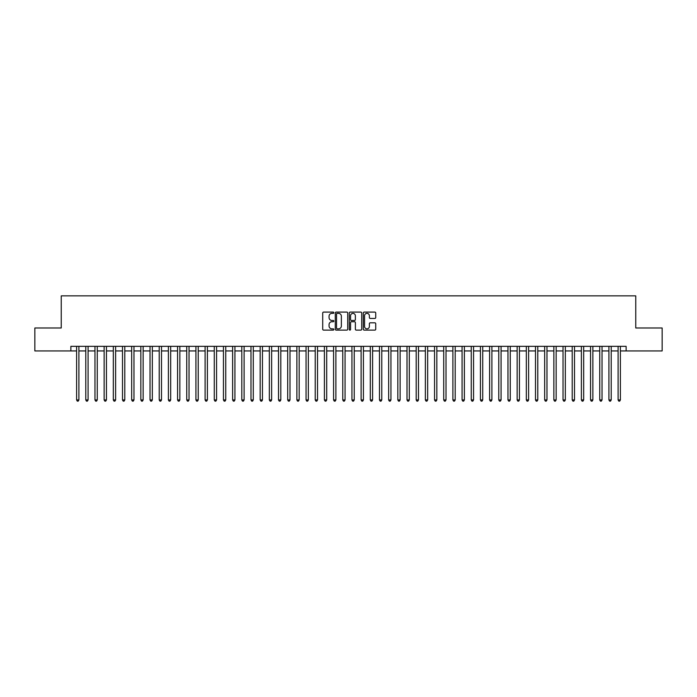 <?xml version="1.0" encoding="UTF-8"?>
<svg xmlns="http://www.w3.org/2000/svg" width="697" height="697" viewBox="0 0 697 697"><rect width="100%" height="100%" fill="white"/><g stroke="black" fill="none" stroke-linecap="round" stroke-linejoin="round"><path stroke-width="1.05" d="M333.819 312.726A0.627 0.627 0 0 0 333.183 312.099L323.617 312.099A0.897 0.897 0 0 0 322.711 312.997L322.711 329.211A0.897 0.897 0 0 0 323.617 330.117L333.183 330.117A0.627 0.627 0 0 0 333.819 329.481A0.627 0.627 0 0 0 333.183 328.853L331.946 328.853A2.884 2.884 0 0 1 329.062 325.969L329.062 324.619A2.884 2.884 0 0 1 331.946 321.735L333.183 321.735A0.627 0.627 0 0 0 333.819 321.108A0.627 0.627 0 0 0 333.183 320.472L331.946 320.472A2.884 2.884 0 0 1 329.062 317.588L329.062 316.238A2.884 2.884 0 0 1 331.946 313.354L333.183 313.354A0.627 0.627 0 0 0 333.819 312.726M374.829 318.451A0.897 0.897 0 0 0 375.727 317.544L375.727 312.997A0.897 0.897 0 0 0 374.829 312.099L364.2 312.099A0.897 0.897 0 0 0 363.294 312.997L363.294 329.211A0.897 0.897 0 0 0 364.2 330.117L374.829 330.117A0.897 0.897 0 0 0 375.727 329.211L375.727 323.713A0.897 0.897 0 0 0 374.829 322.816L370.281 322.816A0.897 0.897 0 0 0 369.375 323.713L369.375 326.44A2.413 2.413 0 0 1 366.97 328.853A2.413 2.413 0 0 1 364.557 326.44L364.557 315.767A2.413 2.413 0 0 1 366.97 313.354A2.413 2.413 0 0 1 369.375 315.767L369.375 317.544A0.897 0.897 0 0 0 370.281 318.451L374.829 318.451M70.876 350.931L34.85 350.931L34.85 327.991L61.24 327.991L61.24 295.868L635.76 295.868L635.76 327.991L662.15 327.991L662.15 350.931L626.124 350.931L626.124 346.339L70.876 346.339L70.876 350.931L76.609 350.931M347.716 312.997A0.897 0.897 0 0 0 346.81 312.099L336.181 312.099A0.897 0.897 0 0 0 335.283 312.997L335.283 329.211A0.897 0.897 0 0 0 336.181 330.117L346.81 330.117A0.897 0.897 0 0 0 347.716 329.211L347.716 312.997M350.19 312.099L360.819 312.099A0.897 0.897 0 0 1 361.717 312.997L361.717 329.211A0.897 0.897 0 0 1 360.819 330.117L356.272 330.117A0.897 0.897 0 0 1 355.365 329.211L355.365 322.633A0.897 0.897 0 0 0 354.468 321.735L351.454 321.735A0.897 0.897 0 0 0 350.547 322.633L350.547 329.481A0.627 0.627 0 0 1 349.92 330.117A0.627 0.627 0 0 1 349.284 329.481L349.284 312.997A0.897 0.897 0 0 1 350.19 312.099M78.9 350.931L85.783 350.931M88.083 350.931L94.966 350.931M97.258 350.931L104.141 350.931M106.441 350.931L113.323 350.931M115.615 350.931L122.498 350.931M124.789 350.931L131.672 350.931M133.972 350.931L140.855 350.931M143.146 350.931L150.029 350.931M152.329 350.931L159.212 350.931M161.504 350.931L168.386 350.931M170.678 350.931L177.561 350.931M179.861 350.931L186.744 350.931M189.035 350.931L195.918 350.931M198.218 350.931L205.101 350.931M207.392 350.931L214.275 350.931M216.567 350.931L223.449 350.931M225.75 350.931L232.632 350.931M234.924 350.931L241.807 350.931M244.107 350.931L250.99 350.931M253.281 350.931L260.164 350.931M262.455 350.931L269.338 350.931M271.638 350.931L278.521 350.931M280.813 350.931L287.695 350.931M289.996 350.931L296.878 350.931M299.17 350.931L306.053 350.931M308.344 350.931L315.227 350.931M317.527 350.931L324.41 350.931M326.701 350.931L333.584 350.931M335.884 350.931L342.767 350.931M345.059 350.931L351.941 350.931M354.233 350.931L361.116 350.931M363.416 350.931L370.299 350.931M372.59 350.931L379.473 350.931M381.773 350.931L388.656 350.931M390.947 350.931L397.83 350.931M400.122 350.931L407.004 350.931M409.305 350.931L416.187 350.931M418.479 350.931L425.362 350.931M427.662 350.931L434.545 350.931M436.836 350.931L443.719 350.931M446.01 350.931L452.893 350.931M455.193 350.931L462.076 350.931M464.368 350.931L471.25 350.931M473.551 350.931L480.433 350.931M482.725 350.931L489.608 350.931M491.899 350.931L498.782 350.931M501.082 350.931L507.965 350.931M510.256 350.931L517.139 350.931M519.439 350.931L526.322 350.931M528.614 350.931L535.496 350.931M537.788 350.931L544.671 350.931M546.971 350.931L553.854 350.931M556.145 350.931L563.028 350.931M565.328 350.931L572.211 350.931M574.502 350.931L581.385 350.931M583.677 350.931L590.559 350.931M592.859 350.931L599.742 350.931M602.034 350.931L608.917 350.931M611.217 350.931L618.1 350.931M620.391 350.931L626.124 350.931M337.174 313.354A0.627 0.627 0 0 0 336.538 313.99L336.538 328.217A0.627 0.627 0 0 0 337.174 328.853L338.481 328.853A2.884 2.884 0 0 0 341.364 325.969L341.364 316.238A2.884 2.884 0 0 0 338.481 313.354L337.174 313.354M355.365 315.811A2.413 2.413 0 0 0 352.961 313.406A2.413 2.413 0 0 0 350.547 315.811L350.547 319.575A0.897 0.897 0 0 0 351.454 320.472L354.468 320.472A0.897 0.897 0 0 0 355.365 319.575L355.365 315.811M78.9 346.339L78.9 399.939L76.609 399.939L76.609 346.339M78.9 399.939L78.212 401.132L77.297 401.132L76.609 399.939M88.083 346.339L88.083 399.939L85.783 399.939L85.783 346.339M88.083 399.939L87.395 401.132L86.472 401.132L85.783 399.939M97.258 346.339L97.258 399.939L94.966 399.939L94.966 346.339M97.258 399.939L96.569 401.132L95.655 401.132L94.966 399.939M106.441 346.339L106.441 399.939L104.141 399.939L104.141 346.339M106.441 399.939L105.752 401.132L104.829 401.132L104.141 399.939M115.615 346.339L115.615 399.939L113.323 399.939L113.323 346.339M115.615 399.939L114.927 401.132L114.012 401.132L113.323 399.939M124.789 346.339L124.789 399.939L122.498 399.939L122.498 346.339M124.789 399.939L124.101 401.132L123.186 401.132L122.498 399.939M133.972 346.339L133.972 399.939L131.672 399.939L131.672 346.339M133.972 399.939L133.284 401.132L132.36 401.132L131.672 399.939M143.146 346.339L143.146 399.939L140.855 399.939L140.855 346.339M143.146 399.939L142.458 401.132L141.543 401.132L140.855 399.939M152.329 346.339L152.329 399.939L150.029 399.939L150.029 346.339M152.329 399.939L151.641 401.132L150.718 401.132L150.029 399.939M161.504 346.339L161.504 399.939L159.212 399.939L159.212 346.339M161.504 399.939L160.815 401.132L159.901 401.132L159.212 399.939M170.678 346.339L170.678 399.939L168.386 399.939L168.386 346.339M170.678 399.939L169.99 401.132L169.075 401.132L168.386 399.939M179.861 346.339L179.861 399.939L177.561 399.939L177.561 346.339M179.861 399.939L179.173 401.132L178.249 401.132L177.561 399.939M189.035 346.339L189.035 399.939L186.744 399.939L186.744 346.339M189.035 399.939L188.347 401.132L187.432 401.132L186.744 399.939M198.218 346.339L198.218 399.939L195.918 399.939L195.918 346.339M198.218 399.939L197.53 401.132L196.606 401.132L195.918 399.939M207.392 346.339L207.392 399.939L205.101 399.939L205.101 346.339M207.392 399.939L206.704 401.132L205.789 401.132L205.101 399.939M216.567 346.339L216.567 399.939L214.275 399.939L214.275 346.339M216.567 399.939L215.878 401.132L214.964 401.132L214.275 399.939M225.75 346.339L225.75 399.939L223.449 399.939L223.449 346.339M225.75 399.939L225.061 401.132L224.138 401.132L223.449 399.939M234.924 346.339L234.924 399.939L232.632 399.939L232.632 346.339M234.924 399.939L234.236 401.132L233.321 401.132L232.632 399.939M244.107 346.339L244.107 399.939L241.807 399.939L241.807 346.339M244.107 399.939L243.419 401.132L242.495 401.132L241.807 399.939M253.281 346.339L253.281 399.939L250.99 399.939L250.99 346.339M253.281 399.939L252.593 401.132L251.678 401.132L250.99 399.939M262.455 346.339L262.455 399.939L260.164 399.939L260.164 346.339M262.455 399.939L261.767 401.132L260.852 401.132L260.164 399.939M271.638 346.339L271.638 399.939L269.338 399.939L269.338 346.339M271.638 399.939L270.95 401.132L270.027 401.132L269.338 399.939M280.813 346.339L280.813 399.939L278.521 399.939L278.521 346.339M280.813 399.939L280.124 401.132L279.209 401.132L278.521 399.939M289.996 346.339L289.996 399.939L287.695 399.939L287.695 346.339M289.996 399.939L289.307 401.132L288.384 401.132L287.695 399.939M299.17 346.339L299.17 399.939L296.878 399.939L296.878 346.339M299.17 399.939L298.482 401.132L297.567 401.132L296.878 399.939M308.344 346.339L308.344 399.939L306.053 399.939L306.053 346.339M308.344 399.939L307.656 401.132L306.741 401.132L306.053 399.939M317.527 346.339L317.527 399.939L315.227 399.939L315.227 346.339M317.527 399.939L316.839 401.132L315.915 401.132L315.227 399.939M326.701 346.339L326.701 399.939L324.41 399.939L324.41 346.339M326.701 399.939L326.013 401.132L325.098 401.132L324.41 399.939M335.884 346.339L335.884 399.939L333.584 399.939L333.584 346.339M335.884 399.939L335.196 401.132L334.272 401.132L333.584 399.939M345.059 346.339L345.059 399.939L342.767 399.939L342.767 346.339M345.059 399.939L344.37 401.132L343.455 401.132L342.767 399.939M354.233 346.339L354.233 399.939L351.941 399.939L351.941 346.339M354.233 399.939L353.545 401.132L352.63 401.132L351.941 399.939M363.416 346.339L363.416 399.939L361.116 399.939L361.116 346.339M363.416 399.939L362.728 401.132L361.804 401.132L361.116 399.939M372.59 346.339L372.59 399.939L370.299 399.939L370.299 346.339M372.59 399.939L371.902 401.132L370.987 401.132L370.299 399.939M381.773 346.339L381.773 399.939L379.473 399.939L379.473 346.339M381.773 399.939L381.085 401.132L380.161 401.132L379.473 399.939M390.947 346.339L390.947 399.939L388.656 399.939L388.656 346.339M390.947 399.939L390.259 401.132L389.344 401.132L388.656 399.939M400.122 346.339L400.122 399.939L397.83 399.939L397.83 346.339M400.122 399.939L399.433 401.132L398.518 401.132L397.83 399.939M409.305 346.339L409.305 399.939L407.004 399.939L407.004 346.339M409.305 399.939L408.616 401.132L407.693 401.132L407.004 399.939M418.479 346.339L418.479 399.939L416.187 399.939L416.187 346.339M418.479 399.939L417.791 401.132L416.876 401.132L416.187 399.939M427.662 346.339L427.662 399.939L425.362 399.939L425.362 346.339M427.662 399.939L426.973 401.132L426.05 401.132L425.362 399.939M436.836 346.339L436.836 399.939L434.545 399.939L434.545 346.339M436.836 399.939L436.148 401.132L435.233 401.132L434.545 399.939M446.01 346.339L446.01 399.939L443.719 399.939L443.719 346.339M446.01 399.939L445.322 401.132L444.407 401.132L443.719 399.939M455.193 346.339L455.193 399.939L452.893 399.939L452.893 346.339M455.193 399.939L454.505 401.132L453.581 401.132L452.893 399.939M464.368 346.339L464.368 399.939L462.076 399.939L462.076 346.339M464.368 399.939L463.679 401.132L462.764 401.132L462.076 399.939M473.551 346.339L473.551 399.939L471.25 399.939L471.25 346.339M473.551 399.939L472.862 401.132L471.939 401.132L471.25 399.939M482.725 346.339L482.725 399.939L480.433 399.939L480.433 346.339M482.725 399.939L482.036 401.132L481.122 401.132L480.433 399.939M491.899 346.339L491.899 399.939L489.608 399.939L489.608 346.339M491.899 399.939L491.211 401.132L490.296 401.132L489.608 399.939M501.082 346.339L501.082 399.939L498.782 399.939L498.782 346.339M501.082 399.939L500.394 401.132L499.47 401.132L498.782 399.939M510.256 346.339L510.256 399.939L507.965 399.939L507.965 346.339M510.256 399.939L509.568 401.132L508.653 401.132L507.965 399.939M519.439 346.339L519.439 399.939L517.139 399.939L517.139 346.339M519.439 399.939L518.751 401.132L517.827 401.132L517.139 399.939M528.614 346.339L528.614 399.939L526.322 399.939L526.322 346.339M528.614 399.939L527.925 401.132L527.01 401.132L526.322 399.939M537.788 346.339L537.788 399.939L535.496 399.939L535.496 346.339M537.788 399.939L537.099 401.132L536.185 401.132L535.496 399.939M546.971 346.339L546.971 399.939L544.671 399.939L544.671 346.339M546.971 399.939L546.282 401.132L545.359 401.132L544.671 399.939M556.145 346.339L556.145 399.939L553.854 399.939L553.854 346.339M556.145 399.939L555.457 401.132L554.542 401.132L553.854 399.939M565.328 346.339L565.328 399.939L563.028 399.939L563.028 346.339M565.328 399.939L564.64 401.132L563.716 401.132L563.028 399.939M574.502 346.339L574.502 399.939L572.211 399.939L572.211 346.339M574.502 399.939L573.814 401.132L572.899 401.132L572.211 399.939M583.677 346.339L583.677 399.939L581.385 399.939L581.385 346.339M583.677 399.939L582.988 401.132L582.073 401.132L581.385 399.939M592.859 346.339L592.859 399.939L590.559 399.939L590.559 346.339M592.859 399.939L592.171 401.132L591.248 401.132L590.559 399.939M602.034 346.339L602.034 399.939L599.742 399.939L599.742 346.339M602.034 399.939L601.345 401.132L600.431 401.132L599.742 399.939M611.217 346.339L611.217 399.939L608.917 399.939L608.917 346.339M611.217 399.939L610.528 401.132L609.605 401.132L608.917 399.939M620.391 346.339L620.391 399.939L618.1 399.939L618.1 346.339M620.391 399.939L619.703 401.132L618.788 401.132L618.1 399.939"/></g></svg>
